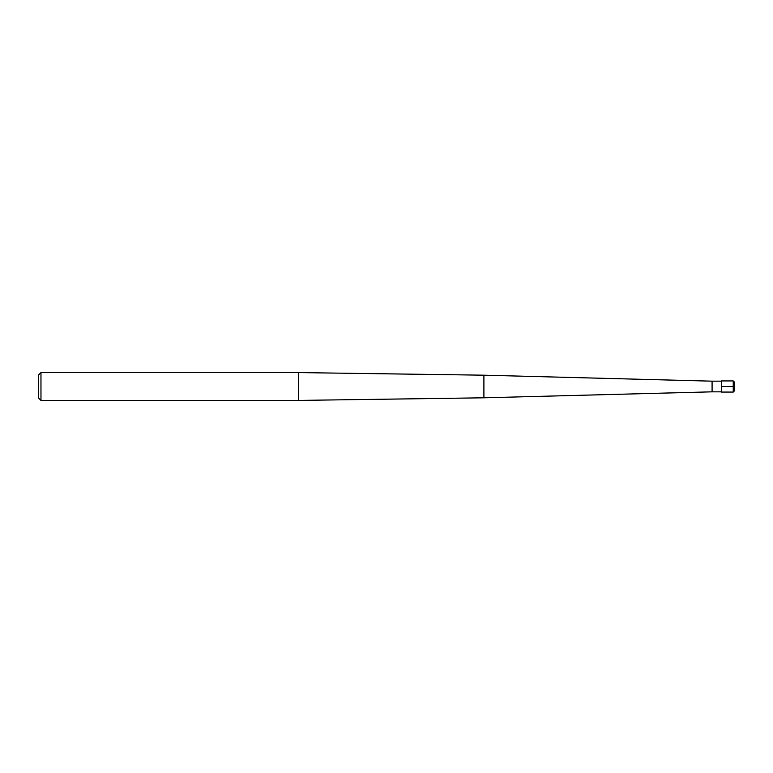 <?xml version="1.0" encoding="UTF-8"?>
<svg xmlns="http://www.w3.org/2000/svg" width="773" height="773" viewBox="0 0 773 773"><rect width="100%" height="100%" fill="white"/><g stroke="black" fill="none" stroke-linecap="round" stroke-linejoin="round"><path stroke-width="1.16" d="M721.364 391.834L712.088 391.834L712.088 381.166L721.364 381.166M483.898 375.195L483.898 397.805L298.378 400.414L298.378 372.586L483.898 375.195L712.088 381.166M40.969 400.414L38.65 398.095L38.65 374.905L40.969 372.586L40.969 400.414L298.378 400.414M734.35 386.5L734.35 390.954L734.35 382.046L734.35 386.5L733.239 386.5L733.239 392.066L734.35 390.954M721.364 386.5L721.364 380.934L733.239 380.934L733.239 386.5L721.364 386.5L721.364 392.066L733.239 392.066M712.088 391.834L483.898 397.805M40.969 372.586L298.378 372.586M733.239 380.934L734.35 382.046"/></g></svg>
